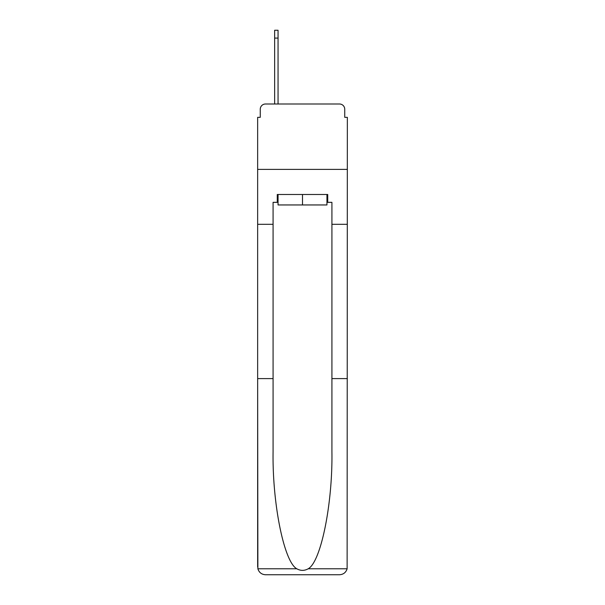 <?xml version="1.0" encoding="UTF-8"?>
<svg xmlns="http://www.w3.org/2000/svg" width="605" height="605" viewBox="0 0 605 605"><rect width="100%" height="100%" fill="white"/><g stroke="black" fill="none" stroke-linecap="round" stroke-linejoin="round"><path stroke-width="0.91" d="M260.263 109.233L260.263 117.34L260.263 109.233A5.233 5.233 0 0 1 265.497 103.999L274.647 103.999L274.647 30.25L278.05 30.25L278.05 103.999L282.104 103.999M326.95 202.335L327.736 202.335L327.736 194.492L277.264 194.492L277.264 202.335L273.082 202.335L273.082 378.601L257.647 378.601L257.874 568.783C259.069 572.496 261.602 574.485 265.497 574.75L339.503 574.75C343.398 574.485 345.931 572.496 347.126 568.783L347.353 117.34L344.737 117.34L344.737 109.233A5.233 5.233 0 0 0 339.503 103.999L265.497 103.999M273.082 224.304L257.647 224.304L257.647 169.385L347.353 169.385L257.647 169.385L257.647 117.34L260.263 117.34M322.896 103.999L339.503 103.999M344.737 117.34L344.737 109.233M265.497 574.75L285.371 574.75L265.497 574.75M273.082 378.601L273.082 451.761C272.265 503.731 284.07 561.954 296.805 568.783C300.594 570.893 304.391 570.893 308.195 568.783C320.93 561.954 332.735 503.731 331.918 451.761L331.918 202.335L327.736 202.335M257.647 566.908L257.647 224.304M347.353 224.304L331.918 224.304M347.353 378.601L331.918 378.601M277.264 202.335L278.05 202.335M278.05 194.492L278.05 204.951L326.95 204.951L326.95 194.492M302.5 194.492L302.5 204.951M257.874 568.783L296.805 568.783M308.195 568.783L347.126 568.783M274.647 38.092L278.05 38.092"/></g></svg>
